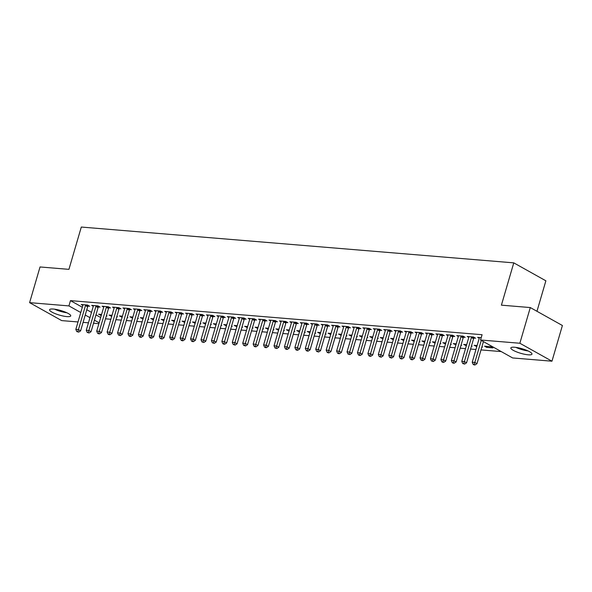 <?xml version="1.0" encoding="UTF-8"?>
<svg xmlns="http://www.w3.org/2000/svg" width="592" height="592" viewBox="0 0 592 592"><rect width="100%" height="100%" fill="white"/><g stroke="black" fill="none" stroke-linecap="round" stroke-linejoin="round"><path stroke-width="0.89" d="M53.384 309.046A11.004 2.383 16.3 0 1 64.942 311.947A11.004 2.383 16.3 0 1 70.714 315.921A11.004 2.383 16.3 0 1 66.918 316.609A11.004 2.383 16.3 0 1 55.359 313.708A11.004 2.383 16.3 0 1 49.587 309.742A11.004 2.383 16.3 0 1 53.384 309.046M514.64 347.238A11.004 2.383 16.3 0 1 526.207 350.146A11.004 2.383 16.3 0 1 531.971 354.112A11.004 2.383 16.3 0 1 528.182 354.808A11.004 2.383 16.3 0 1 516.616 351.9A11.004 2.383 16.3 0 1 510.852 347.933A11.004 2.383 16.3 0 1 514.64 347.238M105.494 318.814L110.852 319.258M115.928 319.68L121.286 320.124M126.355 320.538L131.72 320.982M136.789 321.404L142.147 321.848M147.223 322.27L152.581 322.714M157.65 323.128L163.007 323.572M168.084 323.994L173.441 324.438M178.51 324.86L183.875 325.304M188.944 325.726L194.302 326.17M199.378 326.584L204.736 327.028M209.805 327.45L215.162 327.894M220.239 328.316L225.596 328.76M230.665 329.182L236.03 329.618M241.099 330.04L246.457 330.484M251.533 330.906L256.891 331.35M261.96 331.772L267.318 332.216M272.394 332.63L277.752 333.074M282.821 333.496L288.186 333.94M293.255 334.362L298.612 334.806M303.689 335.227L309.046 335.671M314.115 336.086L319.473 336.53M324.549 336.952L329.907 337.396M334.976 337.817L340.341 338.261M345.41 338.683L350.767 339.12M355.844 339.542L361.201 339.986M366.27 340.407L371.628 340.851M376.704 341.273L382.062 341.717M387.131 342.132L392.496 342.576M397.565 342.997L402.923 343.441M407.999 343.863L413.357 344.307M418.426 344.729L423.783 345.173M428.86 345.587L434.217 346.031M439.286 346.453L444.651 346.897M449.72 347.319L455.078 347.763M460.154 348.177L465.512 348.621M470.581 349.043L475.938 349.487M481.015 349.909L501.269 351.589M98.879 323.683L93.521 323.239M88.445 322.818L83.087 322.374M78.018 321.952L61.709 320.605L29.6 302.653L68.924 305.909L80.771 312.532M536.966 311.288L545.876 280.808L513.775 262.863L81.304 227.047L68.931 269.353L40.034 266.962L29.6 302.653M513.775 262.863L501.402 305.161L530.291 307.559L562.4 325.504L551.966 361.201L512.635 357.945L480.534 339.993L519.857 343.249L551.966 361.201M116.787 316.75L117.46 316.809L116.861 316.476M111.71 316.328L109.032 315.077L112.006 315.321M98.42 306.967L100.107 307.107L97.939 305.894L91.679 305.376L93.284 306.271M137.647 318.481L138.321 318.533L137.729 318.2M132.571 318.059L129.892 316.801L132.867 317.053M119.281 308.691L120.968 308.832L118.8 307.618L112.539 307.1L114.145 308.003M158.508 320.205L159.181 320.265L158.589 319.932M153.432 319.784L150.76 318.533L153.728 318.777M140.141 310.423L141.828 310.563L139.66 309.35L133.4 308.832L135.013 309.727M179.369 321.937L180.049 321.989L179.45 321.656M174.3 321.515L171.621 320.257L174.596 320.509M161.002 312.147L162.689 312.287L160.521 311.074L154.268 310.556L155.874 311.459M200.229 323.661L200.91 323.72L200.311 323.387M195.16 323.239L192.481 321.989L195.456 322.233M181.862 313.878L183.557 314.012L181.381 312.805L175.128 312.287L176.734 313.183M221.09 325.385L221.771 325.445L221.171 325.112M216.021 324.971L213.342 323.713L216.317 323.957M202.73 315.603L204.418 315.743L202.249 314.53L195.989 314.012L197.595 314.907M241.958 327.117L242.631 327.176L242.039 326.836M236.881 326.695L234.203 325.445L237.177 325.689M223.591 317.334L225.278 317.467L223.11 316.261L216.85 315.736L218.455 316.639M262.818 328.841L263.492 328.9L262.9 328.567M257.742 328.427L255.063 327.169L258.038 327.413M244.452 319.058L246.139 319.199L243.971 317.985L237.71 317.467L239.316 318.363M283.679 330.573L284.36 330.625L283.76 330.292M278.61 330.151L275.931 328.893L278.899 329.145M265.312 320.783L266.999 320.923L264.831 319.71L258.571 319.192L260.184 320.094M304.54 332.297L305.22 332.356L304.621 332.023M299.471 331.883L296.792 330.625L299.767 330.869M286.173 322.514L287.867 322.655L285.692 321.441L279.439 320.923L281.045 321.819M325.4 334.029L326.081 334.08L325.482 333.747M320.331 333.607L317.652 332.349L320.627 332.6M307.041 324.238L308.728 324.379L306.56 323.165L300.299 322.647L301.905 323.55M346.268 335.753L346.942 335.812L346.35 335.479M341.192 335.331L338.513 334.08L341.488 334.325M327.901 325.97L329.589 326.111L327.42 324.897L321.16 324.379L322.766 325.274M367.129 337.484L367.802 337.536L367.21 337.203M362.052 337.063L359.374 335.805L362.348 336.056M348.762 327.694L350.449 327.835L348.281 326.621L342.021 326.103L343.626 327.006M387.989 339.209L388.67 339.268L388.071 338.935M382.92 338.787L380.242 337.536L383.209 337.78M369.623 329.426L371.31 329.566L369.142 328.353L362.881 327.835L364.494 328.73M408.85 340.94L409.531 340.992L408.931 340.659M403.781 340.518L401.102 339.26L404.077 339.505M390.483 331.15L392.178 331.291L390.002 330.077L383.749 329.559L385.355 330.454M429.711 342.664L430.391 342.724L429.792 342.391M424.642 342.243L421.963 340.992L424.938 341.236M411.351 332.882L413.038 333.015L410.87 331.809L404.61 331.291L406.216 332.186M450.579 344.389L451.252 344.448L450.653 344.115M445.502 343.974L442.823 342.716L445.798 342.96M432.212 334.606L433.899 334.746L431.731 333.533L425.47 333.015L427.076 333.91M471.439 346.12L472.113 346.172L471.521 345.839M466.363 345.698L463.684 344.448L466.659 344.692M453.072 336.33L454.76 336.471L452.591 335.257L446.331 334.739L447.937 335.642M492.973 347.904L490.805 346.69L484.552 346.172L486.72 347.386L492.973 347.904M473.933 338.062L475.62 338.202L473.452 336.989L467.192 336.471L468.805 337.366M480.534 339.993L482.08 334.709L70.47 300.625L82.318 307.248M86.78 309.742L91.501 312.376M95.963 314.877L100.684 317.512M481.222 337.632L477.626 337.336L479.231 338.232M463.506 337.196L465.194 337.336L463.025 336.123L456.765 335.605L458.371 336.508M481.866 346.986L482.547 347.038L481.947 346.705M476.797 346.564L474.118 345.306L477.093 345.558M442.638 335.472L444.333 335.612L442.157 334.399L435.904 333.881L437.51 334.776M461.005 345.254L461.686 345.314L461.087 344.981M455.936 344.833L453.257 343.582L456.232 343.826M421.778 333.74L423.465 333.881L421.297 332.667L415.036 332.149L416.65 333.052M440.145 343.53L440.818 343.582L440.226 343.249M435.076 343.108L432.397 341.85L435.364 342.102M400.917 332.016L402.604 332.156L400.436 330.943L394.176 330.425L395.782 331.32M419.284 341.799L419.957 341.858L419.365 341.525M414.208 341.384L411.529 340.126L414.504 340.37M380.057 330.284L381.744 330.425L379.576 329.211L373.315 328.693L374.921 329.596M398.423 340.074L399.097 340.126L398.505 339.793M393.347 339.653L390.668 338.395L393.643 338.646M359.196 328.56L360.883 328.701L358.715 327.487L352.455 326.969L354.06 327.864M377.555 338.343L378.236 338.402L377.637 338.069M372.486 337.928L369.808 336.67L372.782 336.915M338.328 326.828L340.023 326.969L337.847 325.755L331.594 325.237L333.2 326.14M356.695 336.619L357.376 336.678L356.776 336.337M351.626 336.197L348.947 334.946L351.922 335.19M317.467 325.104L319.155 325.245L316.986 324.031L310.726 323.513L312.339 324.409M335.834 334.887L336.515 334.946L335.916 334.613M330.765 334.473L328.086 333.215L331.054 333.459M296.607 323.38L298.294 323.513L296.126 322.307L289.865 321.789L291.471 322.684M314.974 333.163L315.647 333.222L315.055 332.889M309.897 332.741L307.218 331.49L310.193 331.735M275.746 321.648L277.433 321.789L275.265 320.575L269.005 320.057L270.611 320.96M294.113 331.439L294.786 331.49L294.194 331.157M289.037 331.017L286.358 329.759L289.333 330.003M254.886 319.924L256.573 320.065L254.405 318.851L248.144 318.333L249.75 319.229M273.245 329.707L273.926 329.766L273.326 329.433M268.176 329.285L265.497 328.035L268.472 328.279M234.018 318.193L235.712 318.333L233.537 317.12L227.284 316.602L228.889 317.504M252.384 327.983L253.065 328.035L252.466 327.702M247.315 327.561L244.637 326.303L247.611 326.555M213.157 316.468L214.844 316.609L212.676 315.395L206.423 314.877L208.029 315.773M231.524 326.251L232.205 326.31L231.605 325.977M226.455 325.829L223.776 324.579L226.751 324.823M192.296 314.737L193.984 314.877L191.815 313.664L185.555 313.146L187.161 314.049M210.663 324.527L211.337 324.579L210.745 324.246M205.587 324.105L202.915 322.847L205.883 323.099M171.436 313.013L173.123 313.153L170.955 311.94L164.694 311.422L166.3 312.317M189.803 322.795L190.476 322.855L189.884 322.522M184.726 322.381L182.047 321.123L185.022 321.367M150.575 311.281L152.262 311.422L150.094 310.208L143.834 309.69L145.44 310.593M168.935 321.071L169.615 321.123L169.016 320.79M163.866 320.649L161.187 319.399L164.162 319.643M129.707 309.557L131.402 309.697L129.234 308.484L122.973 307.966L124.579 308.861M148.074 319.34L148.755 319.399L148.155 319.066M143.005 318.925L140.326 317.667L143.301 317.911M108.847 307.833L110.534 307.966L108.366 306.76L102.113 306.234L103.718 307.137M127.213 317.615L127.894 317.675L127.295 317.334M122.144 317.194L119.466 315.943L122.44 316.187M87.986 306.101L89.673 306.242L87.505 305.028L81.245 304.51L82.858 305.405M106.353 315.891L107.026 315.943L106.434 315.61M101.276 315.469L98.605 314.211L101.572 314.456M85.233 315.025L89.954 317.667M94.417 320.161L99.138 322.803M530.291 307.559L519.857 343.249M70.47 300.625L68.924 305.909M487.016 346.379L486.72 347.386M476.582 345.513L476.286 346.52M466.148 344.648L465.86 345.654M455.722 343.782L455.426 344.796M445.288 342.923L444.992 343.93M434.861 342.058L434.565 343.064M424.427 341.192L424.131 342.206M413.993 340.333L413.704 341.34M403.566 339.468L403.27 340.474M393.132 338.602L392.836 339.608M382.706 337.736L382.41 338.75M372.272 336.878L371.976 337.884M361.838 336.012L361.549 337.018M351.411 335.146L351.115 336.152M340.977 334.28L340.681 335.294M330.551 333.422L330.255 334.428M320.117 332.556L319.821 333.562M309.683 331.69L309.394 332.704M299.256 330.832L298.96 331.838M288.822 329.966L288.526 330.972M278.395 329.1L278.099 330.107M267.961 328.234L267.665 329.248M257.527 327.376L257.239 328.382M247.101 326.51L246.805 327.517M236.667 325.644L236.371 326.651M226.24 324.779L225.944 325.792M215.806 323.92L215.51 324.927M205.38 323.054L205.084 324.061M194.946 322.189L194.65 323.202M184.512 321.33L184.216 322.337M174.085 320.464L173.789 321.471M163.651 319.599L163.355 320.605M153.224 318.733L152.928 319.747M142.79 317.874L142.494 318.881M132.356 317.009L132.06 318.015M121.93 316.143L121.634 317.157M111.496 315.277L111.2 316.291M101.069 314.419L100.773 315.425M481.266 340.407L474.821 362.445L472.216 362.23L479.254 338.173A1.413 0.999 -60.8 0 0 479.32 337.669L479.313 337.477M483.435 341.621L476.989 363.658L474.821 362.445L474.185 364.465L473.141 364.376L474.014 364.864L475.058 364.953L474.185 364.465M475.058 364.953L476.989 363.658M472.216 362.23L473.141 364.376M471.765 336.848L471.646 337.04A1.413 0.999 -60.8 0 0 471.424 337.521L464.394 361.586L461.782 361.372L468.82 337.307A1.413 0.999 -60.8 0 0 468.886 336.811L468.886 336.611M474.31 337.462L473.815 338.247A1.413 0.999 -60.8 0 0 473.593 338.735L466.563 362.8L464.394 361.586L463.758 363.599L462.715 363.518L464.624 364.087L463.758 363.599M464.624 364.087L466.563 362.8M461.782 361.372L462.715 363.518M461.331 335.982L461.212 336.175A1.413 0.999 -60.8 0 0 460.998 336.663L453.96 360.72L451.356 360.506L458.386 336.441A1.413 0.999 -60.8 0 0 458.46 335.945L458.452 335.745M463.876 336.604L463.388 337.388A1.413 0.999 -60.8 0 0 463.166 337.877L456.129 361.934L453.96 360.72L453.324 362.741L452.281 362.652L453.154 363.14L454.197 363.222L453.324 362.741M454.197 363.222L456.129 361.934M451.356 360.506L452.281 362.652M515.802 347.363A10.937 2.368 -163.7 0 0 528.101 350.96M526.887 350.427A9.524 2.065 16.3 0 1 517.119 347.571M54.545 309.172A10.937 2.368 -163.7 0 0 66.844 312.768M65.631 312.228A9.524 2.065 16.3 0 1 55.863 309.372M450.904 335.124L450.786 335.309A1.413 0.999 -60.8 0 0 450.564 335.797L443.526 359.855L440.922 359.64L447.959 335.583A1.413 0.999 -60.8 0 0 448.026 335.079L448.018 334.88M453.442 335.738L452.954 336.522A1.413 0.999 -60.8 0 0 452.732 337.011L445.702 361.068L443.526 359.855L442.897 361.875L441.854 361.786L442.72 362.274L443.763 362.356L442.897 361.875M443.763 362.356L445.702 361.068M440.922 359.64L441.854 361.786M440.47 334.258L440.352 334.443A1.413 0.999 -60.8 0 0 440.137 334.931L433.1 358.996L430.488 358.774L437.525 334.717A1.413 0.999 -60.8 0 0 437.592 334.214L437.592 334.021M443.016 334.872L442.52 335.657A1.413 0.999 -60.8 0 0 442.305 336.145L435.268 360.202L433.1 358.996L432.463 361.009L431.42 360.928L433.329 361.497L432.463 361.009M433.329 361.497L435.268 360.202M430.488 358.774L431.42 360.928M430.044 333.392L429.925 333.585A1.413 0.999 -60.8 0 0 429.703 334.066L422.666 358.13L420.061 357.916L427.098 333.851A1.413 0.999 -60.8 0 0 427.165 333.355L427.158 333.155M432.582 334.014L432.093 334.798A1.413 0.999 -60.8 0 0 431.871 335.279L424.834 359.344L422.666 358.13L422.029 360.143L420.993 360.062L422.903 360.632L422.029 360.143M422.903 360.632L424.834 359.344M420.061 357.916L420.993 360.062M419.61 332.526L419.491 332.719A1.413 0.999 -60.8 0 0 419.269 333.207L412.239 357.265L409.627 357.05L416.664 332.993A1.413 0.999 -60.8 0 0 416.731 332.489L416.731 332.29M422.155 333.148L421.659 333.932A1.413 0.999 -60.8 0 0 421.437 334.421L414.407 358.478L412.239 357.265L411.603 359.285L410.559 359.196L411.425 359.684L412.469 359.766L411.603 359.285M412.469 359.766L414.407 358.478M409.627 357.05L410.559 359.196M409.176 331.668L409.057 331.853A1.413 0.999 -60.8 0 0 408.843 332.341L401.805 356.399L399.2 356.184L406.23 332.127A1.413 0.999 -60.8 0 0 406.304 331.624L406.297 331.424M411.721 332.282L411.233 333.067A1.413 0.999 -60.8 0 0 411.011 333.555L403.973 357.612L401.805 356.399L401.169 358.419L400.125 358.33L400.999 358.819L402.042 358.907L401.169 358.419M402.042 358.907L403.973 357.612M399.2 356.184L400.125 358.33M398.749 330.802L398.631 330.987A1.413 0.999 -60.8 0 0 398.409 331.476L391.371 355.54L388.766 355.318L395.804 331.261A1.413 0.999 -60.8 0 0 395.87 330.765L395.863 330.565M401.287 331.416L400.799 332.201A1.413 0.999 -60.8 0 0 400.577 332.689L393.547 356.754L391.371 355.54L390.742 357.553L389.699 357.472L391.608 358.042L390.742 357.553M391.608 358.042L393.547 356.754M388.766 355.318L389.699 357.472M388.315 329.936L388.197 330.129A1.413 0.999 -60.8 0 0 387.982 330.617L380.945 354.675L378.332 354.46L385.37 330.395A1.413 0.999 -60.8 0 0 385.436 329.899L385.436 329.7M390.861 330.558L390.365 331.342A1.413 0.999 -60.8 0 0 390.15 331.823L383.113 355.888L380.945 354.675L380.308 356.695L379.265 356.606L381.174 357.176L380.308 356.695M381.174 357.176L383.113 355.888M378.332 354.46L379.265 356.606M377.888 329.071L377.77 329.263A1.413 0.999 -60.8 0 0 377.548 329.751L370.511 353.809L367.906 353.594L374.943 329.537A1.413 0.999 -60.8 0 0 375.01 329.034L375.002 328.834M380.427 329.692L379.938 330.477A1.413 0.999 -60.8 0 0 379.716 330.965L372.679 355.022L370.511 353.809L369.882 355.829L368.838 355.74L369.704 356.229L370.747 356.31L369.882 355.829M370.747 356.31L372.679 355.022M367.906 353.594L368.838 355.74M367.454 328.212L367.336 328.397A1.413 0.999 -60.8 0 0 367.114 328.886L360.084 352.943L357.472 352.728L364.509 328.671A1.413 0.999 -60.8 0 0 364.576 328.168L364.576 327.975M370 328.826L369.504 329.611A1.413 0.999 -60.8 0 0 369.29 330.099L362.252 354.157L360.084 352.943L359.448 354.963L358.404 354.874L359.27 355.363L360.313 355.452L359.448 354.963M360.313 355.452L362.252 354.157M357.472 352.728L358.404 354.874M357.02 327.346L356.902 327.539A1.413 0.999 -60.8 0 0 356.687 328.02L349.65 352.085L347.045 351.87L354.075 327.805A1.413 0.999 -60.8 0 0 354.149 327.309L354.142 327.11M359.566 327.961L359.078 328.745A1.413 0.999 -60.8 0 0 358.856 329.233L351.818 353.298L349.65 352.085L349.014 354.097L347.97 354.016L349.887 354.586L349.014 354.097M349.887 354.586L351.818 353.298M347.045 351.87L347.97 354.016M346.594 326.481L346.475 326.673A1.413 0.999 -60.8 0 0 346.253 327.161L339.216 351.219L336.611 351.004L343.649 326.947A1.413 0.999 -60.8 0 0 343.715 326.444L343.708 326.244M349.132 327.102L348.644 327.887A1.413 0.999 -60.8 0 0 348.422 328.375L341.392 352.432L339.216 351.219L338.587 353.239L337.544 353.15L338.409 353.639L339.453 353.72L338.587 353.239M339.453 353.72L341.392 352.432M336.611 351.004L337.544 353.15M336.16 325.622L336.041 325.807A1.413 0.999 -60.8 0 0 335.827 326.296L328.789 350.353L326.177 350.138L333.215 326.081A1.413 0.999 -60.8 0 0 333.281 325.578L333.281 325.378M338.705 326.236L338.21 327.021A1.413 0.999 -60.8 0 0 337.995 327.509L330.958 351.567L328.789 350.353L328.153 352.373L327.11 352.284L327.975 352.773L329.019 352.862L328.153 352.373M329.019 352.862L330.958 351.567M326.177 350.138L327.11 352.284M325.733 324.756L325.615 324.941A1.413 0.999 -60.8 0 0 325.393 325.43L318.355 349.495L315.751 349.273L322.788 325.215A1.413 0.999 -60.8 0 0 322.855 324.719L322.847 324.52M328.271 325.371L327.783 326.155A1.413 0.999 -60.8 0 0 327.561 326.643L320.524 350.701L318.355 349.495L317.726 351.507L316.683 351.426L318.592 351.996L317.726 351.507M318.592 351.996L320.524 350.701M315.751 349.273L316.683 351.426M315.299 323.891L315.181 324.083A1.413 0.999 -60.8 0 0 314.959 324.571L307.929 348.629L305.317 348.414L312.354 324.349A1.413 0.999 -60.8 0 0 312.421 323.854L312.421 323.654M317.845 324.512L317.349 325.297A1.413 0.999 -60.8 0 0 317.134 325.778L310.097 349.842L307.929 348.629L307.292 350.649L306.249 350.56L307.115 351.041L308.158 351.13L307.292 350.649M308.158 351.13L310.097 349.842M305.317 348.414L306.249 350.56M304.865 323.025L304.747 323.217A1.413 0.999 -60.8 0 0 304.532 323.706L297.495 347.763L294.89 347.548L301.92 323.491A1.413 0.999 -60.8 0 0 301.994 322.988L301.987 322.788M307.411 323.646L306.922 324.431A1.413 0.999 -60.8 0 0 306.7 324.919L299.663 348.977L297.495 347.763L296.858 349.783L295.815 349.694L296.688 350.183L297.732 350.264L296.858 349.783M297.732 350.264L299.663 348.977M294.89 347.548L295.815 349.694M294.439 322.166L294.32 322.351A1.413 0.999 -60.8 0 0 294.098 322.84L287.061 346.897L284.456 346.683L291.493 322.625A1.413 0.999 -60.8 0 0 291.56 322.122L291.553 321.922M296.977 322.781L296.488 323.565A1.413 0.999 -60.8 0 0 296.266 324.053L289.236 348.111L287.061 346.897L286.432 348.917L285.388 348.829L286.254 349.317L287.298 349.406L286.432 348.917M287.298 349.406L289.236 348.111M284.456 346.683L285.388 348.829M284.005 321.301L283.886 321.486A1.413 0.999 -60.8 0 0 283.672 321.974L276.634 346.039L274.022 345.817L281.059 321.759A1.413 0.999 -60.8 0 0 281.133 321.264L281.126 321.064M286.55 321.915L286.054 322.699A1.413 0.999 -60.8 0 0 285.84 323.188L278.802 347.252L276.634 346.039L275.998 348.052L274.954 347.97L276.864 348.54L275.998 348.052M276.864 348.54L278.802 347.252M274.022 345.817L274.954 347.97M273.578 320.435L273.46 320.627A1.413 0.999 -60.8 0 0 273.238 321.116L266.2 345.173L263.595 344.958L270.633 320.894A1.413 0.999 -60.8 0 0 270.699 320.398L270.692 320.198M276.116 321.056L275.628 321.841A1.413 0.999 -60.8 0 0 275.406 322.322L268.368 346.387L266.2 345.173L265.571 347.193L264.528 347.104L265.394 347.585L266.437 347.674L265.571 347.193M266.437 347.674L268.368 346.387M263.595 344.958L264.528 347.104M263.144 319.576L263.026 319.761A1.413 0.999 -60.8 0 0 262.804 320.25L255.774 344.307L253.161 344.093L260.199 320.035A1.413 0.999 -60.8 0 0 260.265 319.532L260.265 319.332M265.69 320.191L265.194 320.975A1.413 0.999 -60.8 0 0 264.979 321.463L257.942 345.521L255.774 344.307L255.137 346.327L254.094 346.239L254.96 346.727L256.003 346.808L255.137 346.327M256.003 346.808L257.942 345.521M253.161 344.093L254.094 346.239M252.71 318.711L252.599 318.896A1.413 0.999 -60.8 0 0 252.377 319.384L245.34 343.449L242.735 343.227L249.765 319.169A1.413 0.999 -60.8 0 0 249.839 318.666L249.831 318.474M255.256 319.325L254.767 320.109A1.413 0.999 -60.8 0 0 254.545 320.598L247.508 344.655L245.34 343.449L244.703 345.462L243.66 345.373L245.576 345.95L244.703 345.462M245.576 345.95L247.508 344.655M242.735 343.227L243.66 345.373M242.283 317.845L242.165 318.037A1.413 0.999 -60.8 0 0 241.943 318.518L234.906 342.583L232.301 342.368L239.338 318.304A1.413 0.999 -60.8 0 0 239.405 317.808L239.397 317.608M244.822 318.459L244.333 319.243A1.413 0.999 -60.8 0 0 244.111 319.732L237.081 343.797L234.906 342.583L234.277 344.596L233.233 344.514L235.142 345.084L234.277 344.596M235.142 345.084L237.081 343.797M232.301 342.368L233.233 344.514M231.849 316.979L231.731 317.171A1.413 0.999 -60.8 0 0 231.516 317.66L224.479 341.717L221.867 341.503L228.904 317.445A1.413 0.999 -60.8 0 0 228.978 316.942L228.971 316.742M234.395 317.601L233.899 318.385A1.413 0.999 -60.8 0 0 233.685 318.873L226.647 342.931L224.479 341.717L223.843 343.737L222.799 343.649L223.665 344.137L224.708 344.218L223.843 343.737M224.708 344.218L226.647 342.931M221.867 341.503L222.799 343.649M221.423 316.121L221.304 316.306A1.413 0.999 -60.8 0 0 221.082 316.794L214.045 340.851L211.44 340.637L218.478 316.579A1.413 0.999 -60.8 0 0 218.544 316.076L218.537 315.876M223.961 316.735L223.473 317.519A1.413 0.999 -60.8 0 0 223.251 318.008L216.213 342.065L214.045 340.851L213.416 342.872L212.373 342.783L214.282 343.36L213.416 342.872M214.282 343.36L216.213 342.065M211.44 340.637L212.373 342.783M210.989 315.255L210.87 315.44A1.413 0.999 -60.8 0 0 210.648 315.928L203.618 339.993L201.006 339.771L208.044 315.714A1.413 0.999 -60.8 0 0 208.11 315.218L208.11 315.018M213.534 315.869L213.039 316.653A1.413 0.999 -60.8 0 0 212.824 317.142L205.787 341.199L203.618 339.993L202.982 342.006L201.939 341.924L203.848 342.494L202.982 342.006M203.848 342.494L205.787 341.199M201.006 339.771L201.939 341.924M200.562 314.389L200.444 314.581A1.413 0.999 -60.8 0 0 200.222 315.07L193.184 339.127L190.58 338.913L197.61 314.848A1.413 0.999 -60.8 0 0 197.684 314.352L197.676 314.152M203.1 315.011L202.612 315.795A1.413 0.999 -60.8 0 0 202.39 316.276L195.353 340.341L193.184 339.127L192.548 341.147L191.505 341.059L192.378 341.54L193.421 341.628L192.548 341.147M193.421 341.628L195.353 340.341M190.58 338.913L191.505 341.059M190.128 313.523L190.01 313.716A1.413 0.999 -60.8 0 0 189.788 314.204L182.75 338.261L180.146 338.047L187.183 313.989A1.413 0.999 -60.8 0 0 187.25 313.486L187.242 313.286M192.666 314.145L192.178 314.929A1.413 0.999 -60.8 0 0 191.956 315.418L184.926 339.475L182.75 338.261L182.121 340.282L181.078 340.193L181.944 340.681L182.987 340.763L182.121 340.282M182.987 340.763L184.926 339.475M180.146 338.047L181.078 340.193M179.694 312.665L179.576 312.85A1.413 0.999 -60.8 0 0 179.361 313.338L172.324 337.396L169.712 337.181L176.749 313.124A1.413 0.999 -60.8 0 0 176.823 312.62L176.816 312.421M182.24 313.279L181.744 314.063A1.413 0.999 -60.8 0 0 181.529 314.552L174.492 338.609L172.324 337.396L171.687 339.416L170.644 339.327L172.553 339.904L171.687 339.416M172.553 339.904L174.492 338.609M169.712 337.181L170.644 339.327M169.268 311.799L169.149 311.984A1.413 0.999 -60.8 0 0 168.927 312.472L161.89 336.537L159.285 336.323L166.322 312.258A1.413 0.999 -60.8 0 0 166.389 311.762L166.382 311.562M171.806 312.413L171.317 313.198A1.413 0.999 -60.8 0 0 171.095 313.686L164.058 337.751L161.89 336.537L161.261 338.55L160.217 338.469L162.127 339.038L161.261 338.55M162.127 339.038L164.058 337.751M159.285 336.323L160.217 338.469M158.834 310.933L158.715 311.126A1.413 0.999 -60.8 0 0 158.493 311.614L151.463 335.671L148.851 335.457L155.888 311.392A1.413 0.999 -60.8 0 0 155.955 310.896L155.955 310.696M161.379 311.555L160.883 312.339A1.413 0.999 -60.8 0 0 160.669 312.828L153.631 336.885L151.463 335.671L150.827 337.692L149.783 337.603L150.649 338.091L151.693 338.173L150.827 337.692M151.693 338.173L153.631 336.885M148.851 335.457L149.783 337.603M148.407 310.075L148.289 310.26A1.413 0.999 -60.8 0 0 148.067 310.748L141.029 334.806L138.424 334.591L145.454 310.534A1.413 0.999 -60.8 0 0 145.528 310.03L145.521 309.831M150.945 310.689L150.457 311.473A1.413 0.999 -60.8 0 0 150.235 311.962L143.197 336.019L141.029 334.806L140.393 336.826L139.349 336.737L140.223 337.225L141.266 337.307L140.393 336.826M141.266 337.307L143.197 336.019M138.424 334.591L139.349 336.737M137.973 309.209L137.855 309.394A1.413 0.999 -60.8 0 0 137.633 309.882L130.603 333.947L127.99 333.725L135.028 309.668A1.413 0.999 -60.8 0 0 135.094 309.165L135.094 308.972M140.519 309.823L140.023 310.608A1.413 0.999 -60.8 0 0 139.801 311.096L132.771 335.153L130.603 333.947L129.966 335.96L128.923 335.871L129.789 336.36L130.832 336.448L129.966 335.96M130.832 336.448L132.771 335.153M127.99 333.725L128.923 335.871M127.539 308.343L127.421 308.536A1.413 0.999 -60.8 0 0 127.206 309.017L120.169 333.081L117.564 332.867L124.594 308.802A1.413 0.999 -60.8 0 0 124.668 308.306L124.66 308.106M130.085 308.957L129.596 309.742A1.413 0.999 -60.8 0 0 129.374 310.23L122.337 334.295L120.169 333.081L119.532 335.094L118.489 335.013L120.398 335.583L119.532 335.094M120.398 335.583L122.337 334.295M117.564 332.867L118.489 335.013M117.112 307.477L116.994 307.67A1.413 0.999 -60.8 0 0 116.772 308.158L109.735 332.216L107.13 332.001L114.167 307.944A1.413 0.999 -60.8 0 0 114.234 307.44L114.226 307.241M119.651 308.099L119.162 308.883A1.413 0.999 -60.8 0 0 118.94 309.372L111.903 333.429L109.735 332.216L109.106 334.236L108.062 334.147L108.928 334.635L109.971 334.717L109.106 334.236M109.971 334.717L111.903 333.429M107.13 332.001L108.062 334.147M106.678 306.619L106.56 306.804A1.413 0.999 -60.8 0 0 106.338 307.292L99.308 331.35L96.696 331.135L103.733 307.078A1.413 0.999 -60.8 0 0 103.8 306.575L103.8 306.375M109.224 307.233L108.728 308.018A1.413 0.999 -60.8 0 0 108.514 308.506L101.476 332.563L99.308 331.35L98.672 333.37L97.628 333.281L98.494 333.77L99.537 333.858L98.672 333.37M99.537 333.858L101.476 332.563M96.696 331.135L97.628 333.281M96.252 305.753L96.133 305.938A1.413 0.999 -60.8 0 0 95.911 306.427L88.874 330.491L86.269 330.269L93.299 306.212A1.413 0.999 -60.8 0 0 93.373 305.716L93.366 305.516M98.79 306.367L98.302 307.152A1.413 0.999 -60.8 0 0 98.08 307.64L91.042 331.705L88.874 330.491L88.238 332.504L87.194 332.423L89.111 332.993L88.238 332.504M89.111 332.993L91.042 331.705M86.269 330.269L87.194 332.423M85.818 304.887L85.699 305.08A1.413 0.999 -60.8 0 0 85.477 305.568L78.447 329.626L75.835 329.411L82.873 305.346A1.413 0.999 -60.8 0 0 82.939 304.85L82.939 304.651M88.363 305.509L87.868 306.293A1.413 0.999 -60.8 0 0 87.646 306.774L80.616 330.839L78.447 329.626L77.811 331.646L76.768 331.557L78.677 332.127L77.811 331.646M78.677 332.127L80.616 330.839M75.835 329.411L76.768 331.557M471.646 337.04L473.815 338.247M471.424 337.521L473.593 338.735M461.212 336.175L463.388 337.388M460.998 336.663L463.166 337.877M450.786 335.309L452.954 336.522M450.564 335.797L452.732 337.011M440.352 334.443L442.52 335.657M440.137 334.931L442.305 336.145M429.925 333.585L432.093 334.798M429.703 334.066L431.871 335.279M419.491 332.719L421.659 333.932M419.269 333.207L421.437 334.421M409.057 331.853L411.233 333.067M408.843 332.341L411.011 333.555M398.631 330.987L400.799 332.201M398.409 331.476L400.577 332.689M388.197 330.129L390.365 331.342M387.982 330.617L390.15 331.823M377.77 329.263L379.938 330.477M377.548 329.751L379.716 330.965M367.336 328.397L369.504 329.611M367.114 328.886L369.29 330.099M356.902 327.539L359.078 328.745M356.687 328.02L358.856 329.233M346.475 326.673L348.644 327.887M346.253 327.161L348.422 328.375M336.041 325.807L338.21 327.021M335.827 326.296L337.995 327.509M325.615 324.941L327.783 326.155M325.393 325.43L327.561 326.643M315.181 324.083L317.349 325.297M314.959 324.571L317.134 325.778M304.747 323.217L306.922 324.431M304.532 323.706L306.7 324.919M294.32 322.351L296.488 323.565M294.098 322.84L296.266 324.053M283.886 321.486L286.054 322.699M283.672 321.974L285.84 323.188M273.46 320.627L275.628 321.841M273.238 321.116L275.406 322.322M263.026 319.761L265.194 320.975M262.804 320.25L264.979 321.463M252.599 318.896L254.767 320.109M252.377 319.384L254.545 320.598M242.165 318.037L244.333 319.243M241.943 318.518L244.111 319.732M231.731 317.171L233.899 318.385M231.516 317.66L233.685 318.873M221.304 316.306L223.473 317.519M221.082 316.794L223.251 318.008M210.87 315.44L213.039 316.653M210.648 315.928L212.824 317.142M200.444 314.581L202.612 315.795M200.222 315.07L202.39 316.276M190.01 313.716L192.178 314.929M189.788 314.204L191.956 315.418M179.576 312.85L181.744 314.063M179.361 313.338L181.529 314.552M169.149 311.984L171.317 313.198M168.927 312.472L171.095 313.686M158.715 311.126L160.883 312.339M158.493 311.614L160.669 312.828M148.289 310.26L150.457 311.473M148.067 310.748L150.235 311.962M137.855 309.394L140.023 310.608M137.633 309.882L139.801 311.096M127.421 308.536L129.596 309.742M127.206 309.017L129.374 310.23M116.994 307.67L119.162 308.883M116.772 308.158L118.94 309.372M106.56 306.804L108.728 308.018M106.338 307.292L108.514 308.506M96.133 305.938L98.302 307.152M95.911 306.427L98.08 307.64M85.699 305.08L87.868 306.293M85.477 305.568L87.646 306.774"/></g></svg>

